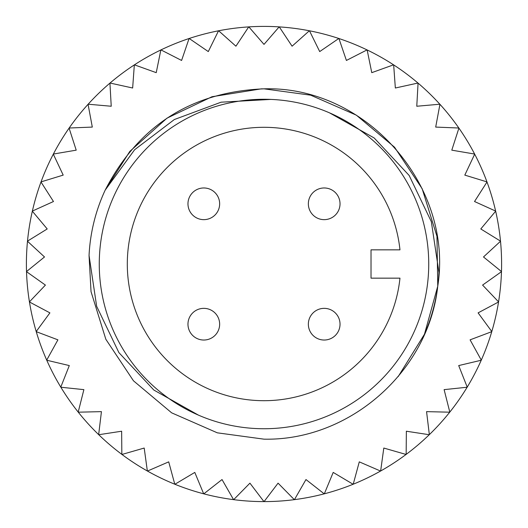<?xml version="1.0" encoding="UTF-8"?>
<svg xmlns="http://www.w3.org/2000/svg" width="528" height="528" viewBox="0 0 528 528"><rect width="100%" height="100%" fill="white"/><g stroke="black" fill="none" stroke-linecap="round" stroke-linejoin="round"><path stroke-width="0.79" d="M264 127.301A136.699 136.699 0 0 0 127.301 264A136.699 136.699 0 0 0 264 400.699A136.699 136.699 0 0 0 399.967 278.157L371.019 278.157L371.019 249.843L399.967 249.843A136.699 136.699 0 0 0 264 127.301M264 428.736A164.736 164.736 0 0 0 428.736 264A164.736 164.736 0 0 0 264 99.264A164.736 164.736 0 0 0 99.264 264A164.736 164.736 0 0 0 264 428.736M264 501.6A237.6 237.6 0 0 0 264.066 501.6L278.071 483.153L294.32 499.66A237.6 237.6 0 0 1 263.934 501.6L249.929 483.153L233.68 499.66A237.6 237.6 0 0 1 233.554 499.64L222.024 479.549L203.795 493.845A237.6 237.6 0 0 1 203.669 493.812L194.799 472.415L174.893 484.262A237.6 237.6 0 0 1 174.775 484.209L168.716 461.855L147.464 471.055A237.6 237.6 0 0 1 147.352 470.996L144.197 448.048L121.942 454.456A237.6 237.6 0 0 1 121.836 454.377L121.645 431.218L98.749 434.722A237.6 237.6 0 0 1 98.657 434.636L101.435 411.635L78.276 412.19A237.6 237.6 0 0 1 78.197 412.091L83.886 389.638L60.852 387.229A237.6 237.6 0 0 1 60.786 387.116L69.3 365.574L46.761 360.235A237.6 237.6 0 0 1 46.708 360.116L57.908 339.841L36.241 331.663A237.6 237.6 0 0 1 36.201 331.544L49.903 312.866L29.456 301.983A237.6 237.6 0 0 1 29.436 301.858L45.415 285.087L26.525 271.682A237.6 237.6 0 0 1 26.519 271.55L44.51 256.964L27.489 241.25A237.6 237.6 0 0 1 27.502 241.118L47.216 228.954L32.34 211.193A237.6 237.6 0 0 1 32.373 211.068L53.473 201.518L40.999 182.002A237.6 237.6 0 0 1 41.045 181.883L63.195 175.111L53.315 154.156A237.6 237.6 0 0 1 53.374 154.044L76.21 150.163L69.089 128.119A237.6 237.6 0 0 1 69.161 128.014L92.308 127.083L88.064 104.306A237.6 237.6 0 0 1 88.156 104.214L111.23 106.247L109.93 83.12A237.6 237.6 0 0 1 110.029 83.041L132.653 88.011L134.33 64.904A237.6 237.6 0 0 1 134.435 64.832L156.235 72.659L160.849 49.955A237.6 237.6 0 0 1 160.967 49.903L181.592 60.449L189.07 38.524A237.6 237.6 0 0 1 189.189 38.485L208.296 51.579L218.519 30.796A237.6 237.6 0 0 1 218.645 30.769L235.917 46.2L248.714 26.895A237.6 237.6 0 0 1 248.84 26.882L264 44.398L279.16 26.882A237.6 237.6 0 0 0 248.84 26.882M309.355 30.769A237.6 237.6 0 0 0 279.286 26.895L292.083 46.2L309.355 30.769A237.6 237.6 0 0 1 309.481 30.796A237.6 237.6 0 0 1 338.811 38.485L319.704 51.579L309.481 30.796M367.033 49.903A237.6 237.6 0 0 0 338.93 38.524L346.408 60.449L367.033 49.903A237.6 237.6 0 0 1 367.151 49.955A237.6 237.6 0 0 1 393.565 64.832L371.765 72.659L367.151 49.955M417.971 83.041A237.6 237.6 0 0 0 393.67 64.904L395.347 88.011L417.971 83.041A237.6 237.6 0 0 1 418.07 83.12A237.6 237.6 0 0 1 439.844 104.214L416.77 106.247L418.07 83.12M458.839 128.014A237.6 237.6 0 0 0 439.936 104.306L435.692 127.083L458.839 128.014A237.6 237.6 0 0 1 458.911 128.119A237.6 237.6 0 0 1 474.626 154.044L451.79 150.163L458.911 128.119M486.955 181.883A237.6 237.6 0 0 0 474.685 154.156L464.805 175.111L486.955 181.883A237.6 237.6 0 0 1 487.001 182.002A237.6 237.6 0 0 1 495.627 211.068L474.527 201.518L487.001 182.002M500.498 241.118A237.6 237.6 0 0 0 495.66 211.193L480.784 228.954L500.498 241.118A237.6 237.6 0 0 1 500.511 241.25A237.6 237.6 0 0 1 501.481 271.55L483.49 256.964L500.511 241.25M498.564 301.858A237.6 237.6 0 0 0 501.475 271.682L482.585 285.087L498.564 301.858A237.6 237.6 0 0 1 498.544 301.983A237.6 237.6 0 0 1 491.799 331.544L478.097 312.866L498.544 301.983M481.292 360.116A237.6 237.6 0 0 0 491.759 331.663L470.092 339.841L481.292 360.116A237.6 237.6 0 0 1 481.239 360.235A237.6 237.6 0 0 1 467.214 387.116L458.7 365.574L481.239 360.235M449.803 412.091A237.6 237.6 0 0 0 467.148 387.229L444.114 389.638L449.803 412.091A237.6 237.6 0 0 1 449.724 412.19A237.6 237.6 0 0 1 429.343 434.636L426.565 411.635L449.724 412.19M406.164 454.377A237.6 237.6 0 0 0 429.251 434.722L406.355 431.218L406.164 454.377A237.6 237.6 0 0 1 406.058 454.456A237.6 237.6 0 0 1 380.648 470.996L383.803 448.048L406.058 454.456M353.225 484.209A237.6 237.6 0 0 0 380.536 471.055L359.284 461.855L353.225 484.209A237.6 237.6 0 0 1 353.107 484.262A237.6 237.6 0 0 1 324.331 493.812L333.201 472.415L353.107 484.262M294.446 499.64A237.6 237.6 0 0 0 324.205 493.845L305.976 479.549L294.446 499.64A237.6 237.6 0 0 1 294.32 499.66M270.91 99.409L221.107 102.188L174.332 119.539L134.62 149.741L105.191 190.106C138.521 125.578 191.459 91.819 264 88.836C365.871 85.714 453.743 185.539 437.752 286.176C428.716 371.276 349.543 440.966 264 439.164L217.325 432.828L171.653 412.837L133.459 380.794L105.844 339.286L91.04 291.674L89.047 255.486L96.657 306.306L118.899 352.612L153.846 390.047L198.482 415.147M398.185 376.589L424.466 334.231L437.752 286.176L436.96 236.326L422.156 188.714L394.541 147.206L356.347 115.163L310.675 95.172L264 88.836L261.221 88.862L211.992 96.736L166.973 118.166L129.815 151.411L105.191 190.106L129.815 151.411L166.973 118.166L211.992 96.736L261.221 88.862L264 88.836C365.871 85.714 453.743 185.539 437.752 286.176C428.716 371.276 349.543 440.966 264 439.164L217.325 432.828L171.653 412.837L133.459 380.794L105.844 339.286L91.04 291.674L89.047 255.486A175.164 175.164 0 0 1 105.191 190.106L129.815 151.411L166.973 118.166L211.992 96.736L261.221 88.862L264 88.836C365.871 85.714 453.743 185.539 437.752 286.176C428.716 371.276 349.543 440.966 264 439.164L217.325 432.828L171.653 412.837L133.459 380.794L105.844 339.286L91.04 291.674L89.047 255.486L91.04 291.674L105.844 339.286L133.459 380.794L171.653 412.837L217.325 432.828L264 439.164M329.518 112.853L374.18 137.973L409.147 175.448L431.336 221.661L438.953 272.514A175.164 175.164 0 0 1 422.809 337.894L424.466 334.231L437.752 286.176L436.96 236.326L422.156 188.714L394.541 147.206L356.347 115.163L310.675 95.172L264 88.836M233.68 499.66A237.6 237.6 0 0 0 263.934 501.6M203.795 493.845A237.6 237.6 0 0 0 233.554 499.64M174.893 484.262A237.6 237.6 0 0 0 203.669 493.812M147.464 471.055A237.6 237.6 0 0 0 174.775 484.209M121.942 454.456A237.6 237.6 0 0 0 147.352 470.996M98.749 434.722A237.6 237.6 0 0 0 121.836 454.377M78.276 412.19A237.6 237.6 0 0 0 98.657 434.636M60.852 387.229A237.6 237.6 0 0 0 78.197 412.091M46.761 360.235A237.6 237.6 0 0 0 60.786 387.116M36.241 331.663A237.6 237.6 0 0 0 46.708 360.116M29.456 301.983A237.6 237.6 0 0 0 36.201 331.544M26.525 271.682A237.6 237.6 0 0 0 29.436 301.858M27.489 241.25A237.6 237.6 0 0 0 26.519 271.55M32.34 211.193A237.6 237.6 0 0 0 27.502 241.118M40.999 182.002A237.6 237.6 0 0 0 32.373 211.068M53.315 154.156A237.6 237.6 0 0 0 41.045 181.883M69.089 128.119A237.6 237.6 0 0 0 53.374 154.044M88.064 104.306A237.6 237.6 0 0 0 69.161 128.014M109.93 83.12A237.6 237.6 0 0 0 88.156 104.214M134.33 64.904A237.6 237.6 0 0 0 110.029 83.041M160.849 49.955A237.6 237.6 0 0 0 134.435 64.832M189.07 38.524A237.6 237.6 0 0 0 160.967 49.903M218.519 30.796A237.6 237.6 0 0 0 189.189 38.485M248.714 26.895A237.6 237.6 0 0 0 218.645 30.769M340.032 324.192A15.84 15.84 0 0 1 324.192 340.032A15.84 15.84 0 0 1 308.352 324.192A15.84 15.84 0 0 1 324.192 308.352A15.84 15.84 0 0 1 340.032 324.192A15.84 15.84 0 0 1 324.192 340.032A15.84 15.84 0 0 1 308.352 324.192A15.84 15.84 0 0 1 324.192 308.352A15.84 15.84 0 0 1 340.032 324.192M340.032 203.808A15.84 15.84 0 0 1 324.192 219.648A15.84 15.84 0 0 1 308.352 203.808A15.84 15.84 0 0 1 324.192 187.968A15.84 15.84 0 0 1 340.032 203.808A15.84 15.84 0 0 1 324.192 219.648A15.84 15.84 0 0 1 308.352 203.808A15.84 15.84 0 0 1 324.192 187.968A15.84 15.84 0 0 1 340.032 203.808M219.648 203.808A15.84 15.84 0 0 1 203.808 219.648A15.84 15.84 0 0 1 187.968 203.808A15.84 15.84 0 0 1 203.808 187.968A15.84 15.84 0 0 1 219.648 203.808A15.84 15.84 0 0 1 203.808 219.648A15.84 15.84 0 0 1 187.968 203.808A15.84 15.84 0 0 1 203.808 187.968A15.84 15.84 0 0 1 219.648 203.808M219.648 324.192A15.84 15.84 0 0 1 203.808 340.032A15.84 15.84 0 0 1 187.968 324.192A15.84 15.84 0 0 1 203.808 308.352A15.84 15.84 0 0 1 219.648 324.192A15.84 15.84 0 0 1 203.808 340.032A15.84 15.84 0 0 1 187.968 324.192A15.84 15.84 0 0 1 203.808 308.352A15.84 15.84 0 0 1 219.648 324.192"/></g></svg>
